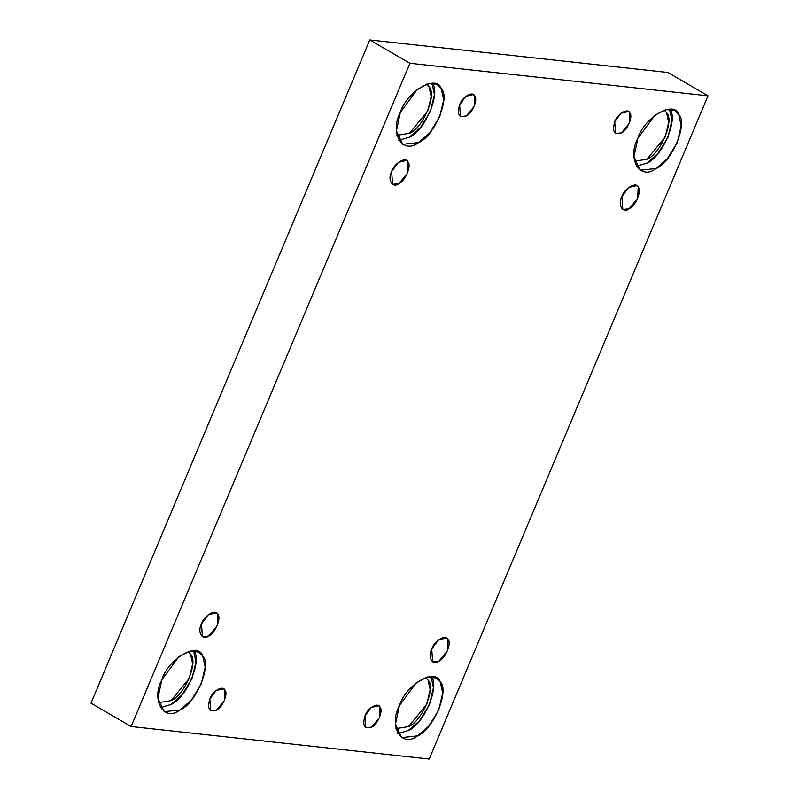 <?xml version="1.0" encoding="UTF-8"?>
<svg xmlns="http://www.w3.org/2000/svg" width="799" height="799" viewBox="0 0 799 799"><rect width="100%" height="100%" fill="white"/><g stroke="black" fill="none" stroke-linecap="round" stroke-linejoin="round"><path stroke-width="1.2" d="M201.468 623.929L202.417 636.703L208.749 636.004L217.228 625.647L217.817 614.421L216.279 612.873L208.269 614.711L201.468 623.929C204.025 615.51 216.03 608.528 217.817 614.421C221.643 617.837 214.981 633.687 208.749 636.004C202.377 641.008 197.033 632.139 201.468 623.929M431.72 649.058L432.668 661.832L439.001 661.143L447.47 650.776L448.069 639.56L446.531 638.001L438.511 639.849L431.72 649.058C434.266 640.638 446.281 633.657 448.069 639.56C451.894 642.975 445.233 658.825 439.001 661.143C432.629 666.146 427.275 657.267 431.72 649.058M621.882 196.684L622.821 209.458L629.163 208.769L637.632 198.412L638.231 187.186L636.693 185.638L628.673 187.475L621.882 196.684C624.428 188.264 636.443 181.293 638.231 187.186C642.056 190.601 635.385 206.452 629.163 208.769C622.791 213.772 617.437 204.904 621.882 196.684M209.827 699.015L210.706 710.81L216.549 710.161L224.369 700.603L224.928 690.246L223.5 688.808L216.1 690.516L209.827 699.015C212.184 691.245 223.271 684.803 224.928 690.246C228.454 693.392 222.302 708.034 216.549 710.161C209.318 712.548 207.081 708.833 209.827 699.015M161.847 679.739L157.902 698.276L164.214 711.679L180.045 709.941L191.221 700.314L201.228 684.044L205.183 667.115L202.726 655.989L198.871 652.104L190.102 651.005L178.836 656.708L161.847 679.739C168.219 658.696 198.252 641.247 202.726 655.989C212.284 664.518 195.615 704.159 180.045 709.941C164.115 722.466 150.741 700.274 161.847 679.739M193.508 650.676L195.925 661.822L191.94 678.731L181.942 694.96L170.786 704.558L160.319 707.724L170.786 704.558C186.367 698.775 203.026 659.135 193.468 650.606M188.194 651.515L190.532 654.191C198.771 661.542 184.409 695.689 170.996 700.673L158.422 702.691L170.996 700.673L189.253 678.361L192.649 663.769L190.532 654.191L188.194 651.515M400.349 112.359L396.414 130.896L402.716 144.299L418.556 142.562L429.732 132.934L439.74 116.664L443.685 99.725L441.228 88.609L437.373 84.724L428.604 83.625L417.338 89.328L400.349 112.359C406.731 91.316 436.763 73.868 441.228 88.609C450.786 97.138 434.127 136.779 418.556 142.562C402.626 155.076 389.253 132.894 400.349 112.359M432.019 83.286L434.426 94.442L430.451 111.351L420.454 127.57L409.298 137.178L398.821 140.344L409.298 137.178C424.868 131.396 441.527 91.755 431.979 83.226M426.696 84.125L429.043 86.811C437.273 94.162 422.921 128.309 409.507 133.293L396.923 135.311L409.507 133.293L427.755 110.981L431.16 96.389L429.043 86.811L426.696 84.125M459.615 104.799L460.494 116.584L466.336 115.945L474.157 106.387L474.706 96.03L473.288 94.592L465.887 96.289L459.615 104.799C461.972 97.029 473.058 90.587 474.706 96.03C478.241 99.176 472.089 113.808 466.336 115.945C459.105 118.332 456.868 114.617 459.615 104.799M614.731 121.728L615.61 133.523L621.452 132.884L629.272 123.316L629.822 112.959L628.404 111.52L621.003 113.228L614.731 121.728C617.088 113.957 628.174 107.515 629.822 112.959C633.357 116.105 627.205 130.746 621.452 132.884C614.221 135.261 611.984 131.545 614.731 121.728M637.872 138.287L633.927 156.824L640.239 170.227L656.069 168.489L667.255 158.861L677.262 142.592L681.207 125.663L678.75 114.537L674.895 110.652L666.126 109.553L654.86 115.256L637.872 138.287C644.244 117.243 674.286 99.795 678.75 114.537C688.309 123.066 671.639 162.706 656.069 168.489C640.139 181.013 626.766 158.821 637.872 138.287M669.532 109.223L671.949 120.369L667.974 137.278L657.967 153.498L646.82 163.106L636.344 166.272L646.82 163.106C662.391 157.323 679.05 117.683 669.492 109.153M664.219 110.052L666.566 112.739C674.795 120.09 660.443 154.237 647.02 159.221L634.446 161.238L647.02 159.221L665.277 136.909L668.673 122.317L666.566 112.739L664.219 110.052M399.37 705.677L395.425 724.204L401.727 737.607L417.567 735.869L428.743 726.241L438.751 709.971L442.696 693.043L440.249 681.917L436.384 678.031L427.625 676.933L416.349 682.646L399.37 705.677C405.742 684.623 435.775 667.175 440.249 681.917C449.797 690.446 433.138 730.086 417.567 735.869C401.637 748.393 388.264 726.201 399.37 705.677M431.031 676.603L433.448 687.749L429.463 704.668L419.465 720.888L408.309 730.486L397.832 733.662L408.309 730.486C423.879 724.703 440.549 685.063 430.991 676.533M425.717 677.442L428.054 680.119C436.294 687.47 421.932 721.617 408.519 726.601L395.934 728.628L408.519 726.601L426.766 704.289L430.172 689.707L428.054 680.119L425.717 677.442M364.943 715.944L365.822 727.739L371.665 727.1L379.485 717.532L380.034 707.175L378.616 705.747L371.215 707.445L364.943 715.944C367.3 708.174 378.386 701.732 380.034 707.175C383.57 710.331 377.418 724.963 371.665 727.1C364.434 729.487 362.197 725.762 364.943 715.944M667.904 72.489L708.004 95.83L429.213 759.05L131.096 726.511L409.897 63.281L369.787 39.95L90.996 703.17L131.096 726.511L90.996 703.17L369.787 39.95L667.904 72.489L369.787 39.95L409.897 63.281L708.004 95.83L667.904 72.489M708.004 95.83L409.897 63.281L131.096 726.511L429.213 759.05L708.004 95.83M391.63 171.555C394.177 163.136 406.192 156.155 407.979 162.047C411.805 165.463 405.143 181.323 398.911 183.63C392.539 188.644 387.185 179.765 391.63 171.555L392.579 184.329L398.911 183.63L407.38 173.273L407.979 162.047L406.441 160.499L398.421 162.337L391.63 171.555"/></g></svg>
